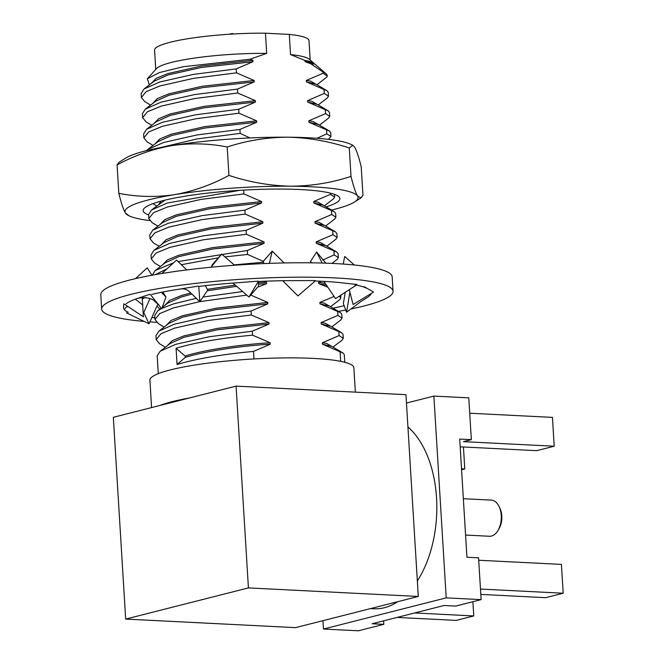 <?xml version="1.0" encoding="UTF-8"?>
<svg xmlns="http://www.w3.org/2000/svg" width="664" height="664" viewBox="0 0 664 664"><rect width="100%" height="100%" fill="white"/><g stroke="black" fill="none" stroke-linecap="round" stroke-linejoin="round"><path stroke-width="1" d="M499.187 506.748L500.092 508.707A15.181 9.147 92.9 0 1 501.818 515.994A15.181 9.147 92.9 0 1 499.087 528.602L497.992 530.461A18.102 10.906 -87.1 0 0 501.245 515.43A18.102 10.906 -87.1 0 0 499.187 506.748A18.102 10.906 -87.1 0 0 491.285 500.116L463.356 498.705M465.572 535.059L489.459 536.263A18.102 10.906 -87.1 0 0 497.992 530.461M407.92 426.919A96.33 58.034 92.9 0 1 436.538 497.867A96.33 58.034 92.9 0 1 417.349 580.958M397.777 601.675A96.33 58.034 92.9 0 1 373.832 608.772L370.479 608.606M151.575 407.588L149.906 380.231A102.173 14.89 -3.5 0 1 205.973 363.416A102.173 14.89 -3.5 0 1 313.259 358.402A102.173 14.89 -3.5 0 1 353.862 367.756L355.356 392.133M160.14 405.413A102.173 14.89 -3.5 0 1 189.265 398.018L113.328 417.299L125.67 619.08L295.546 627.638L418.295 596.463L405.953 394.682L236.077 386.124L189.265 398.018M228.74 34.279L232.392 33.515L233.454 33.989M340.69 361.341L340.101 351.812L342.956 352.974L344.284 354.559L344.749 362.27M333.029 347.089L342.201 340.009L343.288 338.316L339.113 335.569L338.872 331.635L341.728 332.797L343.047 334.374L343.288 338.316M331.792 326.912L340.964 319.832L342.051 318.139L337.876 315.392L337.636 311.457L340.491 312.619L341.811 314.197L342.051 318.139M330.564 306.735L339.736 299.655L340.823 297.962L339.229 296.227M331.934 263.409L337.262 259.3L338.349 257.607L334.175 254.86L333.934 250.926L336.789 252.079L338.109 253.665L338.349 257.607M326.862 246.195L336.034 239.123L337.113 237.43L332.938 234.682L332.697 230.748L335.552 231.902L336.872 233.487L337.113 237.43M325.626 226.017L334.797 218.946L335.884 217.244L331.709 214.505L331.469 210.563L334.324 211.725L335.644 213.31L335.884 217.244M324.389 205.84L333.56 198.768L334.648 197.067L330.473 194.328L330.398 193.116M328.398 139.357L330.946 136.535L326.771 133.796L326.53 129.853L329.385 131.016L330.705 132.601L330.946 136.535M319.45 125.131L328.622 118.059L329.709 116.358L325.534 113.619L325.294 109.676L328.149 110.838L329.468 112.423L329.709 116.358M318.222 104.953L327.393 97.874L328.481 96.18L324.298 93.433L324.057 89.499L326.912 90.661L328.24 92.246L328.481 96.18M310.179 60.001L308.992 40.653A77.356 11.271 -3.5 0 0 289.296 34.404L290.533 54.581A77.356 11.271 -3.5 0 1 309.283 59.229L314.902 64.093M289.296 34.404L265.451 33.2A77.356 11.271 -3.5 0 0 154.571 50.099L155.758 69.446M266.687 53.377L250.004 59.254L183.53 66.682L159.567 72.509L147.333 78.759L156.546 68.575A77.356 11.271 -3.5 0 1 266.687 53.377L265.451 33.2M147.333 78.759L149.342 84.892M316.985 84.776L326.937 76.924L327.244 76.003L323.069 73.256L322.994 72.019A93.408 13.612 -3.5 0 1 326.082 73.77A93.408 13.612 -3.5 0 1 327.227 75.713L327.244 76.003M290.533 54.581L304.784 60.399C309.748 61.179 313.134 62.416 314.935 64.117L314.935 64.117C313.342 63.113 310.088 62.3 305.174 61.686L304.784 60.399M322.994 72.019L310.843 63.819L314.935 64.117L326.082 73.77M141.382 97.5L141.142 93.558L144.088 88.943L159.783 81.987L193.29 74.418L236.243 68.898L236.484 72.841L193.531 78.352L160.024 85.922L146.163 91.632L141.382 97.5L144.777 101.642L150.57 105.07M142.619 117.677L142.378 113.735L145.325 109.12L161.02 102.165L194.527 94.595L237.48 89.084L237.72 93.018L194.768 98.529L161.261 106.099L147.391 111.809L142.619 117.677L146.014 121.819L151.807 125.247M143.856 137.855L143.615 133.912L146.553 129.297L162.257 122.342L195.764 114.772L238.716 109.261L238.957 113.195L196.005 118.715L162.497 126.276L148.628 131.987L143.856 137.855L147.25 141.996L153.044 145.424M146.462 150.645L147.79 149.475L163.485 142.519L196.992 134.95L239.945 129.438L240.185 133.373L197.233 138.892L159.841 147.723M243.655 190.087L243.895 193.905L200.935 199.424L167.436 206.994L153.567 212.704L148.794 218.564L152.189 222.706L157.982 226.133M148.794 218.564L148.553 214.63L151.492 210.015L167.195 203.051L240.111 190.294M150.022 238.741L149.782 234.807L152.728 230.192L168.424 223.228L201.931 215.659L244.883 210.148L245.124 214.082L202.171 219.601L168.664 227.171L154.795 232.881L150.022 238.741L153.417 242.883L159.211 246.319M151.259 258.918L151.018 254.984L153.957 250.369L169.66 243.406L203.167 235.844L246.12 230.325L246.361 234.267L203.408 239.779L169.901 247.348L156.032 253.059L151.259 258.918L154.654 263.06L160.447 266.496M178.077 261.558L247.357 250.502L247.597 254.445L224.971 256.91M218.381 257.806L181.363 264.728M166.896 268.912L155.243 274.63M152.255 275.17L155.193 270.547L173.611 262.778M154.471 301.19L156.936 303.307M246.767 295.098L199.847 301.622M199.764 301.639L173.603 307.88L159.733 313.591L154.961 319.45L158.356 323.592L164.149 327.028M154.961 319.45L154.72 315.516L157.658 310.901L161.477 308.544M161.867 308.345L173.362 303.946L196.328 298.327M202.985 297.057L242.659 291.546M156.198 339.628L155.957 335.693L158.895 331.079L174.599 324.123L208.106 316.554L251.058 311.034L251.299 314.977L208.347 320.488L174.839 328.058L160.97 333.768L156.198 339.628L159.592 343.769L165.386 347.206M253.988 358.95L253.523 351.397C221.793 354.393 196.312 358.759 177.064 364.478L185.156 357.498A0.88 0.689 75.7 0 0 185.073 356.078L176.068 348.235L177.064 364.478M158.281 373.674L157.185 355.871L160.132 351.256L175.827 344.301L209.334 336.731L252.287 331.212L252.527 335.154C220.805 338.159 195.316 342.516 176.068 348.235M250.004 59.254L252.909 60.3L252.992 61.719L236.243 68.898M324.057 89.499L306.403 81.863L306.32 80.444L323.069 73.256M236.484 72.841L254.138 80.477L254.229 81.896L237.48 89.084M325.294 109.676L307.639 102.04L307.556 100.621L324.298 93.433M237.72 93.018L255.374 100.654L255.466 102.073L238.716 109.261M326.53 129.853L308.876 122.218L308.785 120.798L325.534 113.619M238.957 113.195L256.611 120.831L256.694 122.251L239.945 129.438M317.043 138.295L326.771 133.796M240.185 133.373L249.93 137.946M331.469 210.563L313.806 202.927L313.723 201.516L330.473 194.328M243.895 193.905L261.55 201.549L261.633 202.96L244.883 210.148M332.697 230.748L315.043 223.104L314.96 221.693L331.709 214.505M245.124 214.082L262.778 221.726L262.869 223.137L246.12 230.325M333.934 250.926L316.28 243.281L316.188 241.87L332.938 234.682M246.361 234.267L264.015 241.903L264.098 243.314L247.357 250.502M322.621 260.114L334.175 254.86M247.597 254.445L263.259 261.367M327.858 287.221L318.745 283.636L318.662 282.225L321.376 281.245M263.724 281.262L266.48 282.258L266.571 283.677L257.632 287.18M337.636 311.457L319.982 303.822L319.89 302.402L334.092 296.476M250.062 294.799L267.716 302.435L267.808 303.855L251.058 311.034M338.872 331.635L321.218 323.999L321.127 322.579L337.876 315.392M251.299 314.977L268.953 322.613L269.036 324.032L252.287 331.212M340.101 351.812L322.447 344.176L322.364 342.757L339.113 335.569M252.527 335.154L270.182 342.79L270.273 344.209L253.523 351.397M310.843 63.819L305.174 61.686M383.593 620.857L383.8 624.343L358.377 630.8L323.468 629.04L322.961 620.674M406.468 403.048L433.874 396.093L468.784 397.844L471.34 439.643L463.447 441.651L554.208 446.216L536.67 450.673L460.177 446.822M471.34 439.643L459.704 439.062L466.933 557.245L478.57 557.826L481.126 599.625L446.216 597.866L323.468 629.04M481.126 599.625L455.695 606.083L444.058 605.493L372.164 623.753L383.8 624.343M418.295 596.463L248.419 587.906L236.077 386.124M248.419 587.906L125.67 619.08M433.874 396.093L446.216 597.866M478.711 560.242L561.429 564.4L563.196 593.226L545.659 597.683L480.802 594.413M563.196 593.226L480.479 589.059M463.43 446.98L464.775 468.933L461.521 468.767M464.775 468.933L461.58 469.738M472.892 601.717L473.764 615.943L414.66 612.963M554.208 446.216L552.44 417.39L469.722 413.224M473.764 615.943L456.226 620.392L397.122 617.42M148.562 214.854A98.521 14.359 -3.5 0 1 144.13 208.43A98.521 14.359 -3.5 0 1 232.79 190.792A98.521 14.359 -3.5 0 1 338.657 196.536A98.521 14.359 -3.5 0 1 326.115 206.869M352.816 145.258L349.272 147.981C328.979 141.233 308.428 137.639 287.612 137.191C266.87 137.315 246.734 140.585 227.204 147.001C208.861 143.333 190.302 142.885 171.519 145.657C152.811 148.985 134.667 155.409 117.088 164.904L119.039 162.298L125.571 158.148A116.764 17.015 -3.5 0 1 171.519 145.657A116.764 17.015 -3.5 0 1 228.175 139.232A116.764 17.015 -3.5 0 1 287.612 137.191A116.764 17.015 -3.5 0 1 350.949 144.37L352.825 145.258L354.618 147.126C356.684 150.67 358.884 157.252 361.224 166.871L362.959 195.282L361.008 197.889L357.614 196.129A116.764 17.015 -3.5 0 1 354.476 202.039A116.764 17.015 -3.5 0 1 331.485 210.048M228.947 175.404C249.274 182.143 269.833 185.737 290.608 186.194C311.391 186.086 331.527 182.816 351.007 176.392C353.373 186.094 355.572 192.676 357.614 196.129A116.764 17.015 -3.5 0 0 290.608 186.194A116.764 17.015 -3.5 0 0 174.516 194.66C193.265 191.332 211.409 184.907 228.947 175.404L227.204 147.001M149.607 220.581A116.764 17.015 -3.5 0 1 129.098 215.825A116.764 17.015 -3.5 0 1 125.43 213.061C123.396 209.6 121.188 203.018 118.831 193.315C137.207 196.967 155.774 197.415 174.516 194.66A116.764 17.015 -3.5 0 0 125.43 213.061L129.098 215.825M349.272 147.981L351.007 176.392M117.088 164.904L118.831 193.315M144.13 321.409A145.956 21.273 -3.5 0 1 101.683 309.109L100.803 294.692A145.956 21.273 -3.5 0 1 299.746 262.761A145.956 21.273 -3.5 0 1 392.175 276.871L393.055 291.288A145.956 21.273 -3.5 0 1 350.924 308.992M156.555 322.297A145.956 21.273 -3.5 0 1 149.923 321.874M101.683 309.109A145.956 21.273 -3.5 0 1 300.626 277.17A145.956 21.273 -3.5 0 1 393.055 291.288M354.958 284.79A124.06 18.077 -3.5 0 1 367.947 288.848L364.079 286.624M314.08 280.947A124.06 18.077 -3.5 0 1 341.022 282.739L341.653 282.814M371.093 293.554A124.06 18.077 -3.5 0 1 367.25 297.563L365.374 298.675M344.135 305.706A124.06 18.077 -3.5 0 1 339.096 306.876L334.249 307.922M154.861 317.774A124.06 18.077 -3.5 0 1 151.89 317.45M128.235 312.271A124.06 18.077 -3.5 0 1 123.537 307.772A124.06 18.077 -3.5 0 1 123.545 307.399L123.728 306.345M126.177 303.73A124.06 18.077 -3.5 0 1 138.403 298.111L141.864 296.999M151.882 294.376A124.06 18.077 -3.5 0 1 178.226 289.313L184.169 288.383M199.457 286.358A124.06 18.077 -3.5 0 1 233.886 282.997L240.949 282.474M258.014 281.511A124.06 18.077 -3.5 0 1 292.641 280.631L299.223 280.631M345.745 310.03A145.956 21.273 -3.5 0 1 338.416 311.383M341.022 282.739L345.587 283.262M356.942 284.482L345.662 283.246M367.947 288.848L369.466 289.778M373.492 291.986L369.566 289.761M361.15 301.373L365.474 298.675M333.054 308.212L334.324 307.93M123.828 303.822L123.628 306.353M149.964 294.293L141.772 296.999M198.411 286.109L184.111 288.375M258.08 281.162L240.941 282.466M315.209 280.573L299.257 280.615M263.981 263.583L263.251 261.35L272.215 251.141L284.076 262.944M315.093 281.088L297.978 295.928L282.706 280.723M269.377 263.367L272.215 251.141M211.899 266.115L212.057 265.019L221.668 254.055L234.599 265.26M258.379 281.494L258.611 286.059L248.992 297.032L232.89 283.072M210.986 267.243L221.668 254.055M248.992 297.032L258.238 281.577M161.883 273.502L176.558 260.089L186.758 269.924M205.359 285.669L207.732 290.135L199.806 301.68L189.921 292.152C187.165 289.479 183.945 288.425 180.259 288.989M199.806 301.68L198.802 286.499M135.514 278.623L147.209 267.866L151.948 275.228M162.763 292.036L165.967 297.016L161.692 308.826L150.496 294.633M165.967 297.016L161.402 292.309M142.212 297.364L143.382 316.811L124.384 304.129M128.061 306.577L126.152 307.125L124.957 308.735M142.876 305.108L135.373 299.173M149.973 298.568L143.756 312.561L149.06 323.816L157.791 304.17M149.06 323.816L126.459 312.794M159.916 309.167L156.911 306.154M345.247 292.301L343.363 303.656L346.575 312.229L349.895 292.185M346.575 312.229L360.635 301.746M373.01 292.392L353.074 304.51L349.256 289.695M343.222 264.056L344.699 256.487L354.344 265.002M311.408 262.819L310.503 261.475L316.62 252.013L325.85 263.16M356.609 284.906L335.536 298.626L323.916 281.378M310.503 261.475L311.491 262.819M322.164 263.044L316.62 252.013M252.909 60.3L201.358 66.043L167.793 73.588L156.156 78.369L151.35 83.34M316.836 84.685L310.511 81.091L306.32 80.444M254.138 80.477L202.595 86.22L169.029 93.765L157.393 98.554L152.587 103.518M318.064 104.862L311.748 101.268L307.556 100.621M255.374 100.654L203.823 106.398L170.258 113.942L158.63 118.731L153.824 123.695M319.301 125.04L312.985 121.446L308.785 120.798M256.611 120.831L205.06 126.575L171.495 134.12L159.858 138.909L155.052 143.872M161.086 201.134L158.754 204.404M324.239 205.749L317.923 202.163L313.723 201.516M261.55 201.549L209.998 207.284L176.433 214.829L164.797 219.618L159.991 224.581M325.476 225.934L319.152 222.34L314.96 221.693M262.778 221.726L211.227 227.462L177.661 235.006L166.033 239.795L161.227 244.759M326.705 246.112L320.388 242.518L316.188 241.87M264.015 241.903L212.463 247.647L178.898 255.192L167.27 259.973L162.464 264.936M263.525 262.189L234.184 264.894M325.302 283.428L318.662 282.225M266.48 282.258L258.445 282.814M235.222 285.097L207.309 289.346M190.726 292.932L181.363 295.546L169.735 300.327L164.929 305.299M330.406 306.643L324.09 303.05L319.89 302.402M267.716 302.435L216.165 308.179L182.6 315.724L170.972 320.504L166.166 325.476M331.643 326.821L325.327 323.227L321.127 322.579M268.953 322.613L217.402 328.356L183.837 335.901L172.2 340.682L167.394 345.653M332.88 346.998L326.555 343.404L322.364 342.757M270.182 342.79C240.75 344.367 203.018 350.16 185.073 356.078M252.992 61.719L201.441 67.462L167.876 75.007L154.123 81.199L144.088 88.943M326.912 90.661L316.006 84.195L306.403 81.863M254.229 81.896L202.678 87.64L169.112 95.184L155.359 101.376L145.325 109.12M328.149 110.838L317.243 104.372L307.639 102.04M255.466 102.073L203.914 107.817L170.349 115.362L156.596 121.553L146.553 129.297M329.385 131.016L318.479 124.55L308.876 122.218M256.694 122.251L205.143 127.994L171.578 135.539L157.825 141.731L147.79 149.475M164.904 200.163L151.492 210.015M334.324 211.725L323.409 205.267L313.806 202.927M261.633 202.96L210.081 208.703L176.516 216.248L162.763 222.448L152.728 230.192M335.552 231.902L324.646 225.445L315.043 223.104M262.869 223.137L211.318 228.881L177.753 236.425L164 242.626L153.957 250.369M336.789 252.079L325.883 245.622L316.28 243.281M264.098 243.314L212.555 249.058L178.989 256.603L165.228 262.803L155.193 270.547M326.472 285.171L318.745 283.636M266.571 283.677L258.512 284.233M236.666 286.35L207.284 290.782M191.913 294.077L181.455 296.957L167.702 303.157L162.215 307.391M340.491 312.619L329.585 306.154L319.982 303.822M267.808 303.855L216.256 309.59L182.691 317.135L168.938 323.335L158.895 331.079M341.728 332.797L330.821 326.331L321.218 323.999M269.036 324.032L217.485 329.776L183.92 337.32L170.167 343.512L160.132 351.256M342.956 352.974L332.05 346.508L322.447 344.176M270.273 344.209C240.833 345.786 203.101 351.58 185.156 357.498M340.823 297.962L340.657 295.297M334.648 197.067L334.482 194.336M152.886 203.674L156.745 205.956M162.497 306.602L162.912 306.851M161.186 308.179L157.658 310.901M354.476 202.039L361.008 197.889M269.501 263.367L270.074 260.354M137.921 298.277C148.014 296.318 155.459 299.223 160.248 306.992M142.345 298.933L145.375 297.389"/></g></svg>
